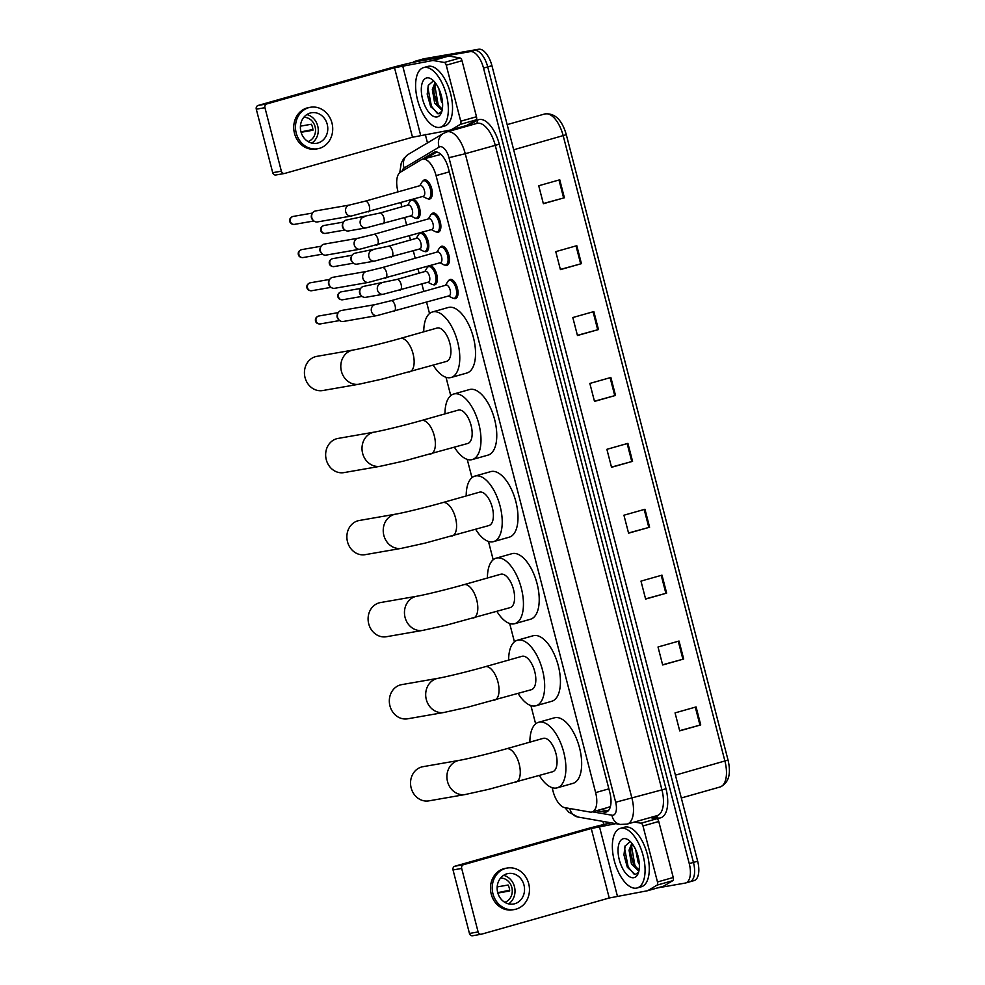 <?xml version="1.0" encoding="UTF-8"?>
<svg xmlns="http://www.w3.org/2000/svg" width="985" height="985" viewBox="0 0 985 985"><rect width="100%" height="100%" fill="white"/><g stroke="black" fill="none" stroke-linecap="round" stroke-linejoin="round"><path stroke-width="1.48" d="M429.977 265.654A9.912 4.666 74.2 0 1 436.774 274.544A9.912 4.666 74.2 0 1 434.841 284.8A9.912 4.666 74.2 0 1 434.619 284.85A9.912 4.666 74.2 0 1 432.957 284.579M427.946 266.91A9.912 4.666 74.2 0 1 428.931 265.95M421.395 232.46A9.912 4.666 74.2 0 1 428.192 241.362A9.912 4.666 74.2 0 1 426.259 251.618A9.912 4.666 74.2 0 1 426.037 251.667A9.912 4.666 74.2 0 1 424.375 251.397M419.364 233.728A9.912 4.666 74.2 0 1 420.349 232.755M412.801 199.278A9.912 4.666 74.2 0 1 419.61 208.18A9.912 4.666 74.2 0 1 417.677 218.424A9.912 4.666 74.2 0 1 417.443 218.473A9.912 4.666 74.2 0 1 415.781 218.202M410.782 200.534A9.912 4.666 74.2 0 1 411.767 199.573M448.631 280.639A9.912 4.666 74.2 0 1 450.12 279.469A9.912 4.666 74.2 0 1 450.342 279.42A9.912 4.666 74.2 0 1 457.372 287.965A9.912 4.666 74.2 0 1 455.513 298.529A9.912 4.666 74.2 0 1 455.292 298.59A9.912 4.666 74.2 0 1 453.629 298.32M440.049 247.457A9.912 4.666 74.2 0 1 441.539 246.287A9.912 4.666 74.2 0 1 441.76 246.225A9.912 4.666 74.2 0 1 448.791 254.77A9.912 4.666 74.2 0 1 446.931 265.347A9.912 4.666 74.2 0 1 446.71 265.396A9.912 4.666 74.2 0 1 445.048 265.125M431.467 214.274A9.912 4.666 74.2 0 1 432.957 213.092A9.912 4.666 74.2 0 1 433.178 213.043A9.912 4.666 74.2 0 1 440.209 221.588A9.912 4.666 74.2 0 1 438.35 232.165A9.912 4.666 74.2 0 1 438.128 232.214A9.912 4.666 74.2 0 1 436.466 231.943M422.885 181.092A9.912 4.666 74.2 0 1 424.363 179.91A9.912 4.666 74.2 0 1 424.597 179.861A9.912 4.666 74.2 0 1 431.627 188.406A9.912 4.666 74.2 0 1 429.768 198.982A9.912 4.666 74.2 0 1 429.546 199.032A9.912 4.666 74.2 0 1 427.884 198.761M552.129 787.643L553.041 791.189A18.58 8.754 -105.8 0 0 564.774 807.638L590.04 812.059A18.58 8.754 -105.8 0 0 591.616 812.071A18.58 8.754 -105.8 0 0 592.034 811.972A18.58 8.754 -105.8 0 0 595.63 792.593L436.072 175.613A18.58 8.754 -105.8 0 0 422.343 159.25A18.58 8.754 -105.8 0 0 421.334 159.693L400.427 172.166A18.58 8.754 -105.8 0 0 397.854 191.115L398.051 191.878M608.607 807.257L610.565 805.952M440.997 154.411L422.343 159.25M400.846 202.664L401.917 206.801M404.7 217.599L406.633 225.06M409.428 235.858L410.499 239.983M413.294 250.781L415.214 258.242M418.009 269.04L419.081 273.177M421.875 283.963L423.796 291.425M426.591 302.223L429.522 313.55M446.008 377.304L450.748 395.613M467.235 459.379L471.963 477.688M488.462 541.442L493.19 559.751M509.676 623.505L514.416 641.814M530.903 705.58L535.643 723.876M596.479 810.717L604.273 812.083A18.58 8.754 -105.8 0 0 605.849 812.096A18.58 8.754 -105.8 0 0 606.267 811.997A18.58 8.754 -105.8 0 0 609.85 792.605L448.434 168.435A18.58 8.754 -105.8 0 0 434.705 152.072A18.58 8.754 -105.8 0 0 433.695 152.515L422.454 159.213M413.121 62.35A18.58 8.754 74.2 0 1 414.968 61.292A18.58 8.754 74.2 0 1 415.387 61.193L470.214 51.639A18.58 8.754 74.2 0 1 483.524 68.088L689.254 863.599A18.58 8.754 74.2 0 1 685.659 882.979A18.58 8.754 74.2 0 1 685.24 883.077L657.611 887.891M603.743 824.519L602.943 821.404M427.478 142.911L425.286 134.428M414.968 61.292L419.179 60.097A18.58 8.754 74.2 0 1 419.598 59.999L474.413 50.444A18.58 8.754 74.2 0 1 487.723 66.906L693.452 862.404A18.58 8.754 74.2 0 1 689.857 881.784A18.58 8.754 74.2 0 1 689.451 881.883M426.665 158.031L436.761 151.998M608.201 810.84L600.678 809.522M689.857 881.784L694.068 880.602A18.58 8.754 74.2 0 0 697.663 861.21L491.934 65.712A18.58 8.754 74.2 0 0 478.624 49.25L423.796 58.804A18.58 8.754 74.2 0 0 423.378 58.903L419.179 60.097A18.58 8.754 74.2 0 1 419.598 59.999L474.413 50.444A18.58 8.754 74.2 0 1 487.723 66.906L693.452 862.404A18.58 8.754 74.2 0 1 689.857 881.784L685.659 882.979M559.751 179.799L538.721 185.746L543.375 203.723L564.393 197.763L559.751 179.799M543.326 203.538L564.393 197.763M576.791 245.684L555.762 251.643L560.416 269.619L581.433 263.66L576.791 245.684M560.366 269.434L581.433 263.66M593.832 311.58L572.802 317.539L577.456 335.503L598.474 329.556L593.832 311.58M577.407 335.319L598.474 329.556M610.872 377.477L589.843 383.436L594.497 401.4L615.514 395.441L610.872 377.477M594.447 401.215L615.514 395.441M696.075 706.934L675.057 712.894L679.699 730.858L700.729 724.911L696.075 706.934M679.65 730.673L700.729 724.911M679.034 641.038L658.017 646.997L662.659 664.974L683.688 659.014L679.034 641.038M662.609 664.789L683.688 659.014M661.994 575.154L640.976 581.113L645.618 599.077L666.648 593.118L661.994 575.154M645.569 598.892L666.648 593.118M644.953 509.257L623.936 515.217L628.578 533.181L649.607 527.234L644.953 509.257M628.529 532.996L649.607 527.234M627.913 443.361L606.883 449.32L611.537 467.296L632.567 461.337L627.913 443.361M611.488 467.112L632.567 461.337M620.969 828.225A30.966 14.59 74.2 0 1 642.946 854.931A30.966 14.59 74.2 0 1 637.16 887.965A30.966 14.59 74.2 0 1 636.458 888.125A30.966 14.59 74.2 0 1 614.48 861.419A30.966 14.59 74.2 0 1 620.267 828.385A30.966 14.59 74.2 0 1 620.969 828.225M620.267 828.385L624.478 827.191A30.966 14.59 74.2 0 1 625.167 827.031A30.966 14.59 74.2 0 1 647.157 853.736A30.966 14.59 74.2 0 1 641.358 886.771L637.16 887.965M633.761 877.697A20.192 9.505 74.2 0 1 619.306 859.819A20.192 9.505 74.2 0 1 623.665 838.641A20.192 9.505 74.2 0 1 628.947 840.365A20.192 9.505 74.2 0 1 638.255 873.215A20.192 9.505 74.2 0 1 633.761 877.697M629.317 842.384L624.995 846.177L623.961 854.968L627.371 867.317L635.35 874.508L638.649 872.02M632.468 844.071L630.732 849.723L630.696 853.847L633.589 864.534L638.785 869.693M631.853 843.271L629.058 850.19L631.447 864.054L637.738 870.149L639.006 869.496A13.999 6.587 74.2 0 0 639.179 869.336M637.812 855.411L638.588 858.526M635.645 849.562L638.12 862.158L639.351 864.448M637.738 870.149L639.006 869.496M630.646 853.121L633.921 865.162M623.936 854.586L627.556 867.662M631.508 846.053L634.845 865.101L637.221 869.078M625.241 845.635L624.724 849.033L628.171 866.997L634.315 874.421M650.162 817.587L656.798 818.744A3.09 1.453 74.2 0 1 658.756 821.49L642.983 825.959L657.475 881.969L673.247 877.5A3.09 1.453 74.2 0 1 672.817 880.664L663.558 886.18A3.09 1.453 74.2 0 1 663.385 886.254A3.09 1.453 74.2 0 1 663.311 886.278L647.687 890.699M658.756 821.49L673.247 877.5M611.143 822.844A24.773 1.071 -14.5 0 0 582.603 830.023L454.885 866.209L463.541 864.695L591.259 828.508L615.81 823.657M472.849 935.701A3.09 2.733 -99.9 0 1 469.451 933.448L478.107 931.933A3.09 2.733 80.1 0 0 481.505 934.186L609.235 898L647.551 890.736A3.09 1.453 -105.8 0 0 647.613 890.723A3.09 1.453 -105.8 0 0 647.785 890.649L657.044 885.121A3.09 1.453 -105.8 0 0 657.475 881.969M463.541 864.695A3.09 2.733 80.1 0 0 461.682 868.438L453.026 869.952L469.451 933.448M453.026 869.952A3.09 2.733 -99.9 0 1 454.885 866.209M461.682 868.438L478.107 931.933M642.983 825.959A3.09 1.453 -105.8 0 0 641.038 823.214L634.402 822.056M497.696 892.496A15.477 13.642 80.1 0 0 513.493 904.033A15.477 13.642 80.1 0 0 523.983 885.047A15.477 13.642 80.1 0 0 508.174 873.523A15.477 13.642 80.1 0 0 497.696 892.496M508.568 903.873A15.477 13.642 80.1 0 0 514.453 886.709A15.477 13.642 80.1 0 0 503.594 875.345M497.856 893.063L509.676 890.994A12.386 10.909 -99.9 0 0 509.233 887.904A12.386 10.909 -99.9 0 0 508.125 885.01L497.179 886.919M504.776 902.309A12.386 10.909 80.1 0 0 511.831 887.46A12.386 10.909 80.1 0 0 500.552 878.091M507.226 868.031L505.49 868.327A21.054 18.555 80.1 0 0 491.232 894.134A21.054 18.555 80.1 0 0 512.729 909.82L514.453 909.512A21.054 18.555 80.1 0 0 528.711 883.705A21.054 18.555 80.1 0 0 507.226 868.031A21.054 18.555 80.1 0 0 492.968 893.838A21.054 18.555 80.1 0 0 514.453 909.512M509.627 890.243L497.745 892.656M422.91 766.699A17.336 15.28 80.1 0 0 411.164 787.951A17.336 15.28 80.1 0 0 428.869 800.867L465.228 794.526A17.336 15.28 -99.9 0 1 447.535 781.61A17.336 15.28 -99.9 0 1 459.269 760.358L422.91 766.699M552.228 771.834A17.336 8.163 -105.8 0 0 552.622 771.747A17.336 8.163 -105.8 0 0 555.86 753.242A17.336 8.163 -105.8 0 0 543.548 738.294A17.336 8.163 -105.8 0 0 543.166 738.381L506.364 748.809C490.37 753.377 466.89 759.09 459.269 760.358M529.881 742.148A34.056 16.043 74.2 0 1 538.61 722.288A34.056 16.043 74.2 0 1 539.374 722.116A34.056 16.043 74.2 0 1 563.543 751.493A34.056 16.043 74.2 0 1 557.178 787.84A34.056 16.043 74.2 0 1 556.414 788.012A34.056 16.043 74.2 0 1 539.337 775.515M538.61 722.288L554.37 717.819A34.056 16.043 74.2 0 1 555.134 717.646A34.056 16.043 74.2 0 1 579.315 747.024A34.056 16.043 74.2 0 1 572.95 783.37L557.178 787.84M401.683 684.637A17.336 15.28 80.1 0 0 389.949 705.888A17.336 15.28 80.1 0 0 407.642 718.804L444.001 712.463A17.336 15.28 -99.9 0 1 426.308 699.547A17.336 15.28 -99.9 0 1 438.042 678.296L401.683 684.637M531.001 689.771A17.336 8.163 -105.8 0 0 531.395 689.685A17.336 8.163 -105.8 0 0 534.633 671.179A17.336 8.163 -105.8 0 0 522.333 656.219A17.336 8.163 -105.8 0 0 521.939 656.318L485.149 666.734C469.143 671.314 445.663 677.027 438.042 678.296M508.654 660.073A34.056 16.043 74.2 0 1 517.384 640.225A34.056 16.043 74.2 0 1 518.147 640.053A34.056 16.043 74.2 0 1 542.329 669.431A34.056 16.043 74.2 0 1 535.951 705.765A34.056 16.043 74.2 0 1 535.187 705.937A34.056 16.043 74.2 0 1 518.11 693.44M517.384 640.225L533.144 635.756A34.056 16.043 74.2 0 1 533.919 635.584A34.056 16.043 74.2 0 1 558.089 664.961A34.056 16.043 74.2 0 1 551.723 701.295L535.951 705.765M380.456 602.561A17.336 15.28 80.1 0 0 368.722 623.825A17.336 15.28 80.1 0 0 386.415 636.729L422.774 630.388A17.336 15.28 -99.9 0 1 405.081 617.484A17.336 15.28 -99.9 0 1 416.815 596.233L380.456 602.561M509.774 607.708A17.336 8.163 -105.8 0 0 510.168 607.61A17.336 8.163 -105.8 0 0 513.419 589.116A17.336 8.163 -105.8 0 0 501.106 574.156A17.336 8.163 -105.8 0 0 500.712 574.243L463.923 584.671C447.929 589.252 424.437 594.965 416.815 596.233M487.427 578.01A34.056 16.043 74.2 0 1 496.157 558.163A34.056 16.043 74.2 0 1 496.92 557.978A34.056 16.043 74.2 0 1 521.102 587.356A34.056 16.043 74.2 0 1 514.724 623.702A34.056 16.043 74.2 0 1 513.961 623.874A34.056 16.043 74.2 0 1 496.883 611.377M496.157 558.163L511.929 553.693A34.056 16.043 74.2 0 1 512.692 553.521A34.056 16.043 74.2 0 1 536.874 582.886A34.056 16.043 74.2 0 1 530.496 619.233L514.724 623.702M359.242 520.499A17.336 15.28 80.1 0 0 347.496 541.75A17.336 15.28 80.1 0 0 365.189 554.666L401.548 548.325A17.336 15.28 -99.9 0 1 383.854 535.409A17.336 15.28 -99.9 0 1 395.601 514.158L359.242 520.499M488.56 525.633A17.336 8.163 -105.8 0 0 488.942 525.547A17.336 8.163 -105.8 0 0 492.192 507.041A17.336 8.163 -105.8 0 0 479.88 492.094A17.336 8.163 -105.8 0 0 479.486 492.18L442.696 502.609C426.702 507.176 403.222 512.902 395.601 514.158M466.2 495.947A34.056 16.043 74.2 0 1 474.93 476.087A34.056 16.043 74.2 0 1 475.693 475.915A34.056 16.043 74.2 0 1 499.875 505.293A34.056 16.043 74.2 0 1 493.51 541.639A34.056 16.043 74.2 0 1 492.734 541.812A34.056 16.043 74.2 0 1 475.656 529.314M474.93 476.087L490.702 471.63A34.056 16.043 74.2 0 1 491.466 471.446A34.056 16.043 74.2 0 1 515.648 500.823A34.056 16.043 74.2 0 1 509.27 537.17L493.51 541.639M338.015 438.436A17.336 15.28 80.1 0 0 326.269 459.687A17.336 15.28 80.1 0 0 343.974 472.603L380.333 466.262A17.336 15.28 -99.9 0 1 362.628 453.346A17.336 15.28 -99.9 0 1 374.374 432.095L338.015 438.436M467.333 443.57A17.336 8.163 -105.8 0 0 467.727 443.484A17.336 8.163 -105.8 0 0 470.965 424.978A17.336 8.163 -105.8 0 0 458.653 410.031A17.336 8.163 -105.8 0 0 458.271 410.117L421.469 420.533C405.475 425.114 381.995 430.827 374.374 432.095M444.986 413.885A34.056 16.043 74.2 0 1 453.703 394.025A34.056 16.043 74.2 0 1 454.479 393.852A34.056 16.043 74.2 0 1 478.648 423.23A34.056 16.043 74.2 0 1 472.283 459.564A34.056 16.043 74.2 0 1 471.519 459.749A34.056 16.043 74.2 0 1 454.442 447.252M453.703 394.025L469.476 389.555A34.056 16.043 74.2 0 1 470.239 389.383A34.056 16.043 74.2 0 1 494.421 418.76A34.056 16.043 74.2 0 1 488.043 455.107L472.283 459.564M316.788 356.373A17.336 15.28 80.1 0 0 305.054 377.624A17.336 15.28 80.1 0 0 322.748 390.54L359.106 384.199A17.336 15.28 -99.9 0 1 341.413 371.283A17.336 15.28 -99.9 0 1 353.147 350.032L316.788 356.373M446.106 361.507A17.336 8.163 -105.8 0 0 446.5 361.421A17.336 8.163 -105.8 0 0 449.739 342.915A17.336 8.163 -105.8 0 0 437.438 327.956A17.336 8.163 -105.8 0 0 437.044 328.042L400.255 338.471C384.248 343.051 360.769 348.764 353.147 350.032M423.759 331.81A34.056 16.043 74.2 0 1 432.489 311.962A34.056 16.043 74.2 0 1 433.252 311.789A34.056 16.043 74.2 0 1 457.434 341.155A34.056 16.043 74.2 0 1 451.056 377.501A34.056 16.043 74.2 0 1 450.293 377.674A34.056 16.043 74.2 0 1 433.215 365.176M432.489 311.962L448.249 307.492A34.056 16.043 74.2 0 1 449.025 307.32A34.056 16.043 74.2 0 1 473.194 336.698A34.056 16.043 74.2 0 1 466.828 373.032L451.056 377.501M445.922 285.17A5.578 2.623 74.2 0 1 446.045 285.133A5.578 2.623 74.2 0 1 446.168 285.096A5.578 2.623 74.2 0 1 450.12 289.91A5.578 2.623 74.2 0 1 449.086 295.857A5.578 2.623 74.2 0 1 448.951 295.882M445.515 285.281L447.756 281.587A9.284 4.371 74.2 0 1 449.234 280.356A9.284 4.371 74.2 0 1 449.443 280.319A9.284 4.371 74.2 0 1 456.03 288.322A9.284 4.371 74.2 0 1 454.294 298.233A9.284 4.371 74.2 0 1 454.085 298.283A9.284 4.371 74.2 0 1 452.398 297.962L448.557 296.005M343.703 321.381A5.578 4.913 -99.9 0 1 343.272 321.479A5.578 4.913 -99.9 0 1 339.16 320.113A5.578 4.913 -99.9 0 1 337.584 317.33A5.578 4.913 -99.9 0 1 337.954 313.181A5.578 4.913 -99.9 0 1 340.921 310.595A5.578 4.913 -99.9 0 1 341.352 310.497L375.236 304.587L390.959 300.733A5.578 2.623 74.2 0 1 391.082 300.708A5.578 2.623 74.2 0 1 394.985 305.313A5.578 2.623 74.2 0 1 394 311.457A5.578 2.623 74.2 0 1 393.865 311.494M339.16 320.113L338.311 319.263A4.026 3.546 -99.9 0 1 337.436 314.264L337.954 313.181M437.34 251.988A5.578 2.623 74.2 0 1 437.463 251.938A5.578 2.623 74.2 0 1 437.586 251.914A5.578 2.623 74.2 0 1 441.539 256.716A5.578 2.623 74.2 0 1 440.492 262.663A5.578 2.623 74.2 0 1 440.369 262.7M436.934 252.086L439.175 248.405A9.284 4.371 74.2 0 1 440.652 247.173A9.284 4.371 74.2 0 1 440.861 247.124A9.284 4.371 74.2 0 1 447.449 255.14A9.284 4.371 74.2 0 1 445.712 265.051A9.284 4.371 74.2 0 1 445.503 265.1A9.284 4.371 74.2 0 1 443.816 264.78L439.975 262.823M335.122 288.199A5.578 4.913 -99.9 0 1 334.691 288.297A5.578 4.913 -99.9 0 1 330.578 286.918A5.578 4.913 -99.9 0 1 329.002 284.148A5.578 4.913 -99.9 0 1 329.372 279.999A5.578 4.913 -99.9 0 1 332.339 277.413A5.578 4.913 -99.9 0 1 332.77 277.314L366.654 271.404L382.377 267.551A5.578 2.623 74.2 0 1 382.5 267.526A5.578 2.623 74.2 0 1 386.403 272.119A5.578 2.623 74.2 0 1 385.418 278.275A5.578 2.623 74.2 0 1 385.283 278.299M330.578 286.918L329.729 286.081A4.026 3.546 -99.9 0 1 328.855 281.082L329.372 279.999M428.758 218.793A5.578 2.623 74.2 0 1 428.881 218.756A5.578 2.623 74.2 0 1 429.004 218.732A5.578 2.623 74.2 0 1 432.957 223.533A5.578 2.623 74.2 0 1 431.91 229.48A5.578 2.623 74.2 0 1 431.787 229.505M428.352 218.904L430.593 215.21A9.284 4.371 74.2 0 1 432.07 213.991A9.284 4.371 74.2 0 1 432.28 213.942A9.284 4.371 74.2 0 1 438.867 221.957A9.284 4.371 74.2 0 1 437.131 231.869A9.284 4.371 74.2 0 1 436.921 231.918A9.284 4.371 74.2 0 1 435.235 231.598L431.393 229.628M326.54 255.004A5.578 4.913 -99.9 0 1 326.109 255.115A5.578 4.913 -99.9 0 1 321.996 253.736A5.578 4.913 -99.9 0 1 320.421 250.953A5.578 4.913 -99.9 0 1 320.79 246.816A5.578 4.913 -99.9 0 1 323.757 244.231A5.578 4.913 -99.9 0 1 324.188 244.132L358.072 238.222L373.795 234.368A5.578 2.623 74.2 0 1 373.918 234.331A5.578 2.623 74.2 0 1 377.821 238.936A5.578 2.623 74.2 0 1 376.836 245.093A5.578 2.623 74.2 0 1 376.701 245.117M321.996 253.736L321.147 252.899A4.026 3.546 -99.9 0 1 320.273 247.888L320.79 246.816M420.176 185.611A5.578 2.623 74.2 0 1 420.3 185.574A5.578 2.623 74.2 0 1 420.423 185.537A5.578 2.623 74.2 0 1 424.375 190.351A5.578 2.623 74.2 0 1 423.328 196.298A5.578 2.623 74.2 0 1 423.205 196.323M419.77 185.722L422.011 182.028A9.284 4.371 74.2 0 1 423.488 180.809A9.284 4.371 74.2 0 1 423.698 180.76A9.284 4.371 74.2 0 1 430.285 188.763A9.284 4.371 74.2 0 1 428.549 198.675A9.284 4.371 74.2 0 1 428.34 198.724A9.284 4.371 74.2 0 1 426.653 198.404L422.799 196.446M317.958 221.822A5.578 4.913 -99.9 0 1 317.527 221.921A5.578 4.913 -99.9 0 1 313.415 220.554A5.578 4.913 -99.9 0 1 311.839 217.771A5.578 4.913 -99.9 0 1 312.208 213.622A5.578 4.913 -99.9 0 1 315.175 211.036A5.578 4.913 -99.9 0 1 315.606 210.938L349.49 205.04L365.213 201.174A5.578 2.623 74.2 0 1 365.337 201.149A5.578 2.623 74.2 0 1 369.227 205.754A5.578 2.623 74.2 0 1 368.242 211.898A5.578 2.623 74.2 0 1 368.119 211.935M313.415 220.554L312.565 219.704A4.026 3.546 -99.9 0 1 311.691 214.705L312.208 213.622M425.237 271.429A5.578 2.623 74.2 0 1 425.36 271.392A5.578 2.623 74.2 0 1 425.483 271.368A5.578 2.623 74.2 0 1 429.435 276.169A5.578 2.623 74.2 0 1 428.401 282.116A5.578 2.623 74.2 0 1 428.278 282.141M366.125 297.224A5.578 4.913 -99.9 0 1 365.681 297.322A5.578 4.913 -99.9 0 1 361.569 295.943A5.578 4.913 -99.9 0 1 360.362 289.024A5.578 4.913 -99.9 0 1 363.33 286.438A5.578 4.913 -99.9 0 1 363.773 286.339L396.98 279.432A5.578 2.623 74.2 0 1 397.103 279.408A5.578 2.623 74.2 0 1 401.006 284.012A5.578 2.623 74.2 0 1 400.021 290.156A5.578 2.623 74.2 0 1 399.885 290.193M424.831 271.54L427.071 267.846A9.284 4.371 74.2 0 1 428.549 266.627A9.284 4.371 74.2 0 1 428.758 266.578A9.284 4.371 74.2 0 1 435.358 274.593A9.284 4.371 74.2 0 1 433.622 284.505A9.284 4.371 74.2 0 1 433.412 284.554A9.284 4.371 74.2 0 1 431.713 284.234L427.872 282.264M361.569 295.943L360.719 295.106A4.026 3.546 -99.9 0 1 359.845 290.107L360.362 289.024M416.655 238.247A5.578 2.623 74.2 0 1 416.778 238.21A5.578 2.623 74.2 0 1 416.901 238.173A5.578 2.623 74.2 0 1 420.854 242.987A5.578 2.623 74.2 0 1 419.819 248.934A5.578 2.623 74.2 0 1 419.696 248.959M357.543 264.042A5.578 4.913 -99.9 0 1 357.099 264.14A5.578 4.913 -99.9 0 1 352.987 262.761A5.578 4.913 -99.9 0 1 351.78 255.841A5.578 4.913 -99.9 0 1 354.748 253.256A5.578 4.913 -99.9 0 1 355.191 253.157L388.398 246.25A5.578 2.623 74.2 0 1 388.521 246.225A5.578 2.623 74.2 0 1 392.412 250.818A5.578 2.623 74.2 0 1 391.427 256.974A5.578 2.623 74.2 0 1 391.304 256.999M416.249 238.358L418.49 234.664A9.284 4.371 74.2 0 1 419.967 233.445A9.284 4.371 74.2 0 1 420.176 233.396A9.284 4.371 74.2 0 1 426.776 241.399A9.284 4.371 74.2 0 1 425.04 251.31A9.284 4.371 74.2 0 1 424.831 251.36A9.284 4.371 74.2 0 1 423.131 251.052L419.29 249.082M352.987 262.761L352.137 261.924A4.026 3.546 -99.9 0 1 351.263 256.925L351.78 255.841M408.073 205.065A5.578 2.623 74.2 0 1 408.196 205.015A5.578 2.623 74.2 0 1 408.319 204.991A5.578 2.623 74.2 0 1 412.272 209.805A5.578 2.623 74.2 0 1 411.238 215.752A5.578 2.623 74.2 0 1 411.114 215.777M348.949 230.847A5.578 4.913 -99.9 0 1 348.518 230.946A5.578 4.913 -99.9 0 1 344.405 229.579A5.578 4.913 -99.9 0 1 343.199 222.647A5.578 4.913 -99.9 0 1 346.166 220.074A5.578 4.913 -99.9 0 1 346.597 219.975L379.816 213.068A5.578 2.623 74.2 0 1 379.939 213.031A5.578 2.623 74.2 0 1 383.83 217.636A5.578 2.623 74.2 0 1 382.845 223.792A5.578 2.623 74.2 0 1 382.722 223.817M407.667 205.175L409.908 201.482A9.284 4.371 74.2 0 1 411.385 200.25A9.284 4.371 74.2 0 1 411.595 200.201A9.284 4.371 74.2 0 1 418.194 208.217A9.284 4.371 74.2 0 1 416.446 218.128A9.284 4.371 74.2 0 1 416.249 218.177A9.284 4.371 74.2 0 1 414.55 217.857L410.708 215.9M344.405 229.579L343.556 228.742A4.026 3.546 -99.9 0 1 342.681 223.73L343.199 222.647M446.242 65.195A3.09 1.453 -105.8 0 0 444.284 62.461L433.092 60.491A3.09 1.453 -105.8 0 0 432.834 60.491L448.606 56.022A3.09 1.453 74.2 0 1 448.864 56.034L460.057 57.992A3.09 1.453 74.2 0 1 462.014 60.725L446.242 65.195L460.734 121.204L476.494 116.747A3.09 1.453 74.2 0 1 476.063 119.899L466.804 125.427A3.09 1.453 74.2 0 1 466.644 125.501A3.09 1.453 74.2 0 1 466.57 125.514L450.945 129.946M462.014 60.725L476.494 116.747M448.606 56.022L418.428 61.292A24.773 1.071 -14.5 0 0 385.861 69.258L258.132 105.444L266.787 103.942L394.517 67.756L432.834 60.491M276.108 174.936A3.09 2.733 -99.9 0 1 272.71 172.683L281.365 171.181A3.09 2.733 80.1 0 0 284.763 173.422L412.493 137.235L450.798 129.983A3.09 1.453 -105.8 0 0 450.871 129.971A3.09 1.453 -105.8 0 0 451.044 129.897L460.303 124.369A3.09 1.453 -105.8 0 0 460.734 121.204M266.787 103.942A3.09 2.733 80.1 0 0 264.94 107.685L256.285 109.187L272.71 172.683M256.285 109.187A3.09 2.733 -99.9 0 1 258.132 105.444M264.94 107.685L281.365 171.181M300.954 131.744A15.477 13.642 80.1 0 0 316.751 143.268A15.477 13.642 80.1 0 0 327.229 124.295A15.477 13.642 80.1 0 0 311.432 112.758A15.477 13.642 80.1 0 0 300.954 131.744M311.814 143.108A15.477 13.642 80.1 0 0 317.712 125.957A15.477 13.642 80.1 0 0 306.84 114.58M301.102 132.298L312.922 130.242A12.386 10.909 -99.9 0 0 312.479 127.151A12.386 10.909 -99.9 0 0 311.371 124.245L300.437 126.154M308.022 141.544A12.386 10.909 80.1 0 0 315.077 126.696A12.386 10.909 80.1 0 0 303.811 117.338M310.472 107.267L308.748 107.574A21.054 18.555 80.1 0 0 294.49 133.381A21.054 18.555 80.1 0 0 315.976 149.055L317.712 148.76A21.054 18.555 80.1 0 0 331.957 122.953A21.054 18.555 80.1 0 0 310.472 107.267A21.054 18.555 80.1 0 0 296.226 133.073A21.054 18.555 80.1 0 0 317.712 148.76M312.885 129.491L300.991 131.892M424.227 67.46A30.966 14.59 74.2 0 1 446.205 94.166A30.966 14.59 74.2 0 1 440.406 127.213A30.966 14.59 74.2 0 1 439.716 127.36A30.966 14.59 74.2 0 1 417.738 100.667A30.966 14.59 74.2 0 1 423.525 67.62A30.966 14.59 74.2 0 1 424.227 67.46M423.525 67.62L427.736 66.426A30.966 14.59 74.2 0 1 428.426 66.278A30.966 14.59 74.2 0 1 450.404 92.972A30.966 14.59 74.2 0 1 444.617 126.018L440.406 127.213M437.02 116.944A20.192 9.505 74.2 0 1 422.565 99.054A20.192 9.505 74.2 0 1 426.911 77.889A20.192 9.505 74.2 0 1 432.193 79.613A20.192 9.505 74.2 0 1 441.502 112.45A20.192 9.505 74.2 0 1 437.02 116.944M432.563 81.62L428.253 85.424L427.219 94.203L430.63 106.565L438.608 113.743L441.896 111.256M435.715 83.319L433.979 88.958L433.942 93.082L436.848 103.77L442.043 108.929M435.099 82.518L432.316 89.438L434.705 103.29L440.985 109.384L442.265 108.732A13.999 6.587 74.2 0 0 442.437 108.584M441.071 94.658L441.834 97.761M438.904 88.81L441.379 101.393L442.61 103.684M440.985 109.384L442.265 108.732M433.905 92.356L437.18 104.398M427.194 93.821L430.802 106.897M434.754 85.301L438.103 104.348L440.48 108.325M428.5 84.882L427.983 88.268L431.43 106.245L437.574 113.669M608.878 788.837L595.63 792.593M449.32 171.858L436.072 175.613M592.551 811.825L611.944 815.223A12.386 5.836 -105.8 0 0 612.99 815.235A12.386 5.836 -105.8 0 0 615.662 802.246L448.975 157.698A12.386 5.836 -105.8 0 0 440.098 146.716A12.386 5.836 -105.8 0 0 439.15 147.073L404.145 167.979A12.386 5.836 -105.8 0 0 402.077 171.181M448.975 157.698L465.252 153.709L631.951 798.256A24.773 11.672 74.2 0 1 627.162 824.1L657.118 815.617A24.773 11.672 -105.8 0 0 661.908 789.773L495.221 145.226A24.773 11.672 -105.8 0 0 477.479 123.273A24.773 11.672 -105.8 0 0 476.925 123.396L446.956 131.892A24.773 11.672 74.2 0 1 447.522 131.756A24.773 11.672 74.2 0 1 465.252 153.709L499.284 144.229L665.983 788.776L615.662 802.246M446.956 131.892L443.312 133.468A12.386 10.835 59.2 0 0 439.15 147.073M665.983 788.776A27.863 13.125 74.2 0 1 659.962 817.993A27.863 13.125 74.2 0 1 657.598 817.981L652.156 817.021M467.641 126.031L477.183 120.33A27.863 13.125 74.2 0 1 499.284 144.229M689.254 863.599L697.663 861.21M483.524 68.088L491.934 65.712M470.214 51.639L478.624 49.25M415.387 61.193L423.796 58.804M477.183 120.33A3.09 2.709 -120.8 0 1 476.42 123.544M656.158 815.888A3.09 2.659 -80.1 0 1 657.598 817.981M443.312 133.468L408.307 154.362A12.386 10.835 59.2 0 0 404.145 167.979M569.749 808.5A12.386 10.65 99.9 0 0 577.986 817.033L620.316 824.445A12.386 10.65 99.9 0 1 611.944 815.223M608.004 811.024L604.273 812.083M435.801 151.912L433.695 152.515M675.402 775.158L728.038 760.075C731.326 774.05 728.691 783.013 720.133 786.966A24.773 11.672 -105.8 0 0 724.923 761.122L563.198 135.745A24.773 11.672 -105.8 0 0 544.902 113.928C554.875 112.943 562.016 119.862 566.301 134.699L513.665 149.782M627.149 443.582L631.791 461.546M644.19 509.479L648.832 527.443M661.23 575.363L665.872 593.339M678.271 641.26L682.913 659.224M695.312 707.156L699.966 725.12M610.109 377.686L614.751 395.662M593.068 311.802L597.71 329.766M576.028 245.905L580.67 263.869M558.987 180.009L563.629 197.973M591.259 828.508L609.235 898M599.409 826.513L617.373 896.005M641.038 823.214L656.798 818.744M647.785 890.649L663.558 886.18M672.817 880.664L657.044 885.121M515.438 782.262A17.336 8.163 -105.8 0 0 515.82 782.176A17.336 8.163 -105.8 0 0 519.181 764.077A17.336 8.163 -105.8 0 0 506.758 748.711A17.336 8.163 -105.8 0 0 506.364 748.809M494.211 700.2A17.336 8.163 -105.8 0 0 494.605 700.101A17.336 8.163 -105.8 0 0 497.954 682.014A17.336 8.163 -105.8 0 0 485.531 666.648A17.336 8.163 -105.8 0 0 485.149 666.734M472.985 618.124A17.336 8.163 -105.8 0 0 473.379 618.038A17.336 8.163 -105.8 0 0 476.728 599.951A17.336 8.163 -105.8 0 0 464.317 584.585A17.336 8.163 -105.8 0 0 463.923 584.671M451.758 536.062A17.336 8.163 -105.8 0 0 452.152 535.975A17.336 8.163 -105.8 0 0 455.501 517.876A17.336 8.163 -105.8 0 0 443.09 502.522A17.336 8.163 -105.8 0 0 442.696 502.609M430.543 453.999A17.336 8.163 -105.8 0 0 430.925 453.913A17.336 8.163 -105.8 0 0 434.286 435.813A17.336 8.163 -105.8 0 0 421.863 420.447A17.336 8.163 -105.8 0 0 421.469 420.533M409.317 371.924A17.336 8.163 -105.8 0 0 409.711 371.837A17.336 8.163 -105.8 0 0 413.06 353.75A17.336 8.163 -105.8 0 0 400.636 338.384A17.336 8.163 -105.8 0 0 400.255 338.471M318.709 316.025C316.111 316.961 315.04 318.623 315.508 320.999C316.025 322.969 317.564 323.954 320.1 323.954A4.026 3.546 -99.9 0 1 318.709 316.025L338.274 312.614M449.086 295.857L377.144 315.569A5.578 4.913 -99.9 0 1 371.468 311.42A5.578 4.913 -99.9 0 1 371.382 311.088A5.578 4.913 -99.9 0 1 375.236 304.587M310.127 282.83C307.529 283.778 306.458 285.441 306.926 287.805C307.443 289.775 308.982 290.76 311.506 290.76A4.026 3.546 -99.9 0 1 310.127 282.83L329.692 279.42M440.492 262.663L368.562 282.387A5.578 4.913 -99.9 0 1 362.874 278.238A5.578 4.913 -99.9 0 1 362.8 277.893A5.578 4.913 -99.9 0 1 366.654 271.404M301.545 249.648C298.947 250.596 297.876 252.246 298.344 254.623C298.861 256.592 300.4 257.577 302.924 257.577A4.026 3.546 -99.9 0 1 301.545 249.648L321.11 246.238M431.91 229.48L359.981 249.205A5.578 4.913 -99.9 0 1 354.292 245.056A5.578 4.913 -99.9 0 1 354.218 244.711A5.578 4.913 -99.9 0 1 358.072 238.222M292.964 216.466C290.366 217.402 289.295 219.064 289.762 221.44C290.279 223.41 291.806 224.395 294.343 224.395A4.026 3.546 -99.9 0 1 292.964 216.466L312.528 213.055M423.328 196.298L351.399 216.01A5.578 4.913 -99.9 0 1 345.71 211.861A5.578 4.913 -99.9 0 1 345.637 211.529A5.578 4.913 -99.9 0 1 349.49 205.04M341.118 291.868C338.52 292.804 337.449 294.466 337.917 296.83C338.446 298.812 339.973 299.797 342.509 299.797A4.026 3.546 -99.9 0 1 341.118 291.868L360.682 288.445M383.608 294.17A5.578 4.913 -99.9 0 1 383.165 294.269A5.578 4.913 -99.9 0 1 377.403 289.787A5.578 4.913 -99.9 0 1 380.813 283.397A5.578 4.913 -99.9 0 1 381.257 283.286M332.536 258.673C329.938 259.621 328.867 261.284 329.335 263.648C329.852 265.618 331.391 266.603 333.927 266.603A4.026 3.546 -99.9 0 1 332.536 258.673L352.101 255.263M375.026 260.988A5.578 4.913 -99.9 0 1 374.583 261.087A5.578 4.913 -99.9 0 1 368.821 256.592A5.578 4.913 -99.9 0 1 372.231 250.202A5.578 4.913 -99.9 0 1 372.675 250.104M323.954 225.491C321.356 226.439 320.285 228.089 320.753 230.465C321.27 232.435 322.809 233.42 325.346 233.42A4.026 3.546 -99.9 0 1 323.954 225.491L343.519 222.081M366.445 227.806A5.578 4.913 -99.9 0 1 366.001 227.904A5.578 4.913 -99.9 0 1 360.239 223.41A5.578 4.913 -99.9 0 1 363.65 217.02A5.578 4.913 -99.9 0 1 364.093 216.922M394.517 67.756L412.493 137.235M402.656 65.761L420.632 135.24M448.864 56.034L433.092 60.491M444.284 62.461L460.057 57.992M451.044 129.897L466.804 125.427M476.063 119.899L460.303 124.369M608.952 807.183L592.034 811.972M620.316 824.445L627.162 824.1M408.307 154.362L403.776 158.437L401.24 163.079L399.775 172.634M564.971 807.663L568.677 812.133L577.986 817.033M566.301 134.699L728.038 760.075M544.902 113.928L507.164 124.615M720.133 786.966L681.3 797.973M663.385 886.254L647.613 890.723M472.603 935.75L481.271 934.236M552.622 771.747L488.905 789.28L465.228 794.526M531.395 689.685L467.678 707.205L444.001 712.463M510.168 607.61L446.451 625.143L422.774 630.388M488.942 525.547L425.237 543.08L401.548 548.325M467.727 443.484L404.01 461.005L380.333 466.262M446.5 361.421L382.783 378.942L359.106 384.199M454.294 298.233L456.917 297.495M446.045 285.133L390.959 300.733M449.234 280.356L451.844 279.617M377.144 315.569L343.272 321.479M320.1 323.954L339.665 320.544M445.712 265.051L448.335 264.312M437.463 251.938L382.377 267.551M440.652 247.173L443.262 246.435M368.562 282.387L334.691 288.297M311.506 290.76L331.083 287.349M437.131 231.869L439.741 231.13M428.881 218.756L373.795 234.368M432.07 213.991L434.68 213.252M359.981 249.205L326.109 255.115M302.924 257.577L322.501 254.167M428.549 198.675L431.159 197.936M420.3 185.574L365.213 201.174M423.488 180.809L426.099 180.058M351.399 216.01L317.527 221.921M294.343 224.395L313.907 220.985M365.681 297.322L383.165 294.269L428.401 282.116M433.622 284.505L436.232 283.766M425.36 271.392L396.98 279.432M428.549 266.627L431.159 265.888M342.509 299.797L362.074 296.387M357.099 264.14L374.583 261.087L419.819 248.934M425.04 251.31L427.65 250.572M416.778 238.21L388.398 246.25M419.967 233.445L422.577 232.694M333.927 266.603L353.492 263.192M348.518 230.946L366.001 227.904L411.238 215.752M416.446 218.128L419.068 217.389M408.196 205.015L379.816 213.068M411.385 200.25L413.995 199.512M325.346 233.42L344.91 230.01M466.644 125.501L450.871 129.971M275.862 174.985L284.517 173.483"/></g></svg>
